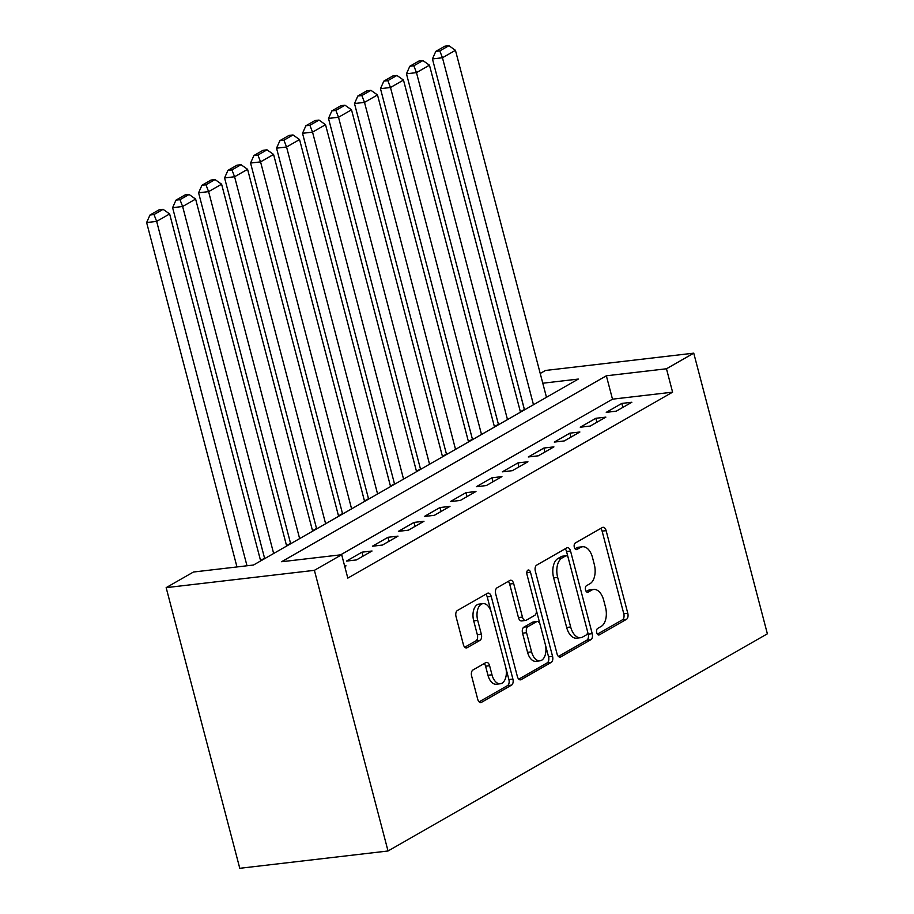 <?xml version="1.0" encoding="UTF-8"?>
<svg xmlns="http://www.w3.org/2000/svg" width="914" height="914" viewBox="0 0 914 914"><rect width="100%" height="100%" fill="white"/><g stroke="black" fill="none" stroke-linecap="round" stroke-linejoin="round"><path stroke-width="1.37" d="M596.728 632.659A3.393 1.954 83.3 0 0 598.899 635.013A3.393 1.954 83.3 0 0 599.356 634.853L626.456 619.338A4.844 2.788 83.3 0 0 627.792 613.294L606.119 530.646A4.844 2.788 83.3 0 0 603 527.298A4.844 2.788 83.3 0 0 602.36 527.515L575.26 543.03A3.393 1.954 83.3 0 0 574.323 547.269A3.393 1.954 83.3 0 0 576.506 549.611A3.393 1.954 83.3 0 0 576.951 549.463L580.459 547.452A15.492 8.9 83.3 0 1 582.515 546.766A15.492 8.9 83.3 0 1 592.478 557.471L594.283 564.361A15.492 8.9 83.3 0 1 589.976 583.726L586.468 585.725A3.393 1.954 83.3 0 0 585.52 589.964A3.393 1.954 83.3 0 0 587.702 592.306A3.393 1.954 83.3 0 0 588.148 592.158L591.655 590.147A15.492 8.9 83.3 0 1 593.712 589.461A15.492 8.9 83.3 0 1 603.674 600.167L605.479 607.056A15.492 8.9 83.3 0 1 601.172 626.421L597.665 628.432A3.393 1.954 83.3 0 0 596.728 632.659M472.972 669.985A4.844 2.788 83.3 0 0 471.624 676.029L477.714 699.221A4.844 2.788 83.3 0 0 480.821 702.569A4.844 2.788 83.3 0 0 481.461 702.352L511.554 685.123A4.844 2.788 83.3 0 0 512.903 679.068L491.218 596.431A4.844 2.788 83.3 0 0 488.11 593.083A4.844 2.788 83.3 0 0 487.47 593.3L457.377 610.529A4.844 2.788 83.3 0 0 456.029 616.573L463.375 644.587A4.844 2.788 83.3 0 0 466.483 647.935A4.844 2.788 83.3 0 0 467.134 647.718L480.01 640.337A4.844 2.788 83.3 0 0 481.358 634.293L477.714 620.4A12.945 7.449 83.3 0 1 483.038 603.64A12.945 7.449 83.3 0 1 491.355 612.586L505.625 666.991A12.945 7.449 83.3 0 1 500.312 683.763A12.945 7.449 83.3 0 1 491.983 674.806L489.607 665.735A4.844 2.788 83.3 0 0 486.499 662.387A4.844 2.788 83.3 0 0 485.848 662.604L472.972 669.985M341.676 554.718L314.393 570.336L388.027 850.991L767.372 633.802L693.749 353.158L666.466 368.776L606.359 375.791L281.581 561.733L341.676 554.718L347.811 578.105L672.601 392.163L666.466 368.776M557.026 653.807A4.844 2.788 83.3 0 0 560.133 657.155A4.844 2.788 83.3 0 0 560.785 656.938L590.878 639.709A4.844 2.788 83.3 0 0 592.215 633.665L570.542 551.016A4.844 2.788 83.3 0 0 567.423 547.669A4.844 2.788 83.3 0 0 566.783 547.886L536.689 565.115A4.844 2.788 83.3 0 0 535.341 571.17L557.026 653.807M551.211 662.422L521.117 679.65A4.844 2.788 83.3 0 1 520.477 679.856A4.844 2.788 83.3 0 1 517.37 676.52L495.685 593.871A4.844 2.788 83.3 0 1 497.033 587.816L509.909 580.447A4.844 2.788 83.3 0 1 510.549 580.23A4.844 2.788 83.3 0 1 513.668 583.578L522.454 617.099A4.844 2.788 83.3 0 0 525.573 620.446A4.844 2.788 83.3 0 0 526.213 620.229L534.759 615.339A4.844 2.788 83.3 0 0 536.107 609.284L526.944 574.392A3.393 1.954 83.3 0 1 528.338 570.005A3.393 1.954 83.3 0 1 530.52 572.347L552.559 656.366A4.844 2.788 83.3 0 1 551.211 662.422L547.212 662.879L518.775 679.159M616.264 411.174L631.86 402.251L621.84 403.417L606.256 412.34L616.264 411.174M590.284 426.05L605.879 417.127L595.859 418.292L580.264 427.215L590.284 426.05M564.304 440.925L579.887 432.002L569.879 433.167L554.284 442.09L564.304 440.925M538.323 455.8L553.907 446.877L543.899 448.043L528.303 456.966L538.323 455.8M512.343 470.676L527.926 461.753L517.907 462.918L502.323 471.841L512.343 470.676M486.351 485.551L501.946 476.628L491.926 477.793L476.343 486.716L486.351 485.551M460.37 500.426L475.966 491.504L465.946 492.669L450.351 501.592L460.37 500.426M434.39 515.302L449.974 506.379L439.965 507.544L424.37 516.467L434.39 515.302M408.409 530.177L423.993 521.254L413.985 522.42L398.39 531.342L408.409 530.177M382.429 545.052L398.013 536.13L387.993 537.295L372.409 546.218L382.429 545.052M356.437 559.928L372.032 551.005L362.013 552.17L346.429 561.093L356.437 559.928M672.601 392.163L612.494 399.178L340.602 554.844M344.647 566.04L346.052 565.88L344.795 566.6M524.408 409.472L520.386 411.746M498.416 424.325L494.394 426.621M472.435 439.2L468.414 441.496M446.443 454.075L442.433 456.372M420.463 468.951L416.453 471.247M394.482 483.826L390.472 486.122M368.502 498.701L364.48 500.998M342.522 513.577L338.5 515.873M316.53 528.452L312.519 530.748M290.549 543.327L286.539 545.624M264.569 558.203L260.559 560.499M542.779 383.217L578.311 379.07L253.532 565.012L193.437 572.027L166.154 587.645L239.776 868.3L388.027 850.991M524.35 409.472L518.261 386.062M540.231 373.483L545.498 370.467L693.749 353.158M166.154 587.645L314.393 570.336M612.494 399.178L606.359 375.791M621.84 403.417L622.88 407.393M595.859 418.292L596.899 422.268M569.879 433.167L570.919 437.143M543.899 448.043L544.938 452.019M517.907 462.918L518.946 466.894M491.926 477.793L492.966 481.769M465.946 492.669L466.985 496.645M439.965 507.544L441.005 511.52M413.985 522.42L415.025 526.395M387.993 537.295L389.033 541.271M362.013 552.17L363.052 556.146M593.712 589.461L589.713 589.93A15.492 8.9 83.3 0 0 587.656 590.615L591.655 590.147M586.194 591.449L587.656 590.615M582.515 546.766L578.505 547.223A15.492 8.9 83.3 0 0 576.448 547.92L580.459 547.452M574.997 548.754L576.448 547.92M597.402 634.156L622.445 619.806A4.844 2.788 83.3 0 0 623.794 613.762L602.109 531.114A4.844 2.788 83.3 0 0 600.704 528.463M568.154 557.643L566.531 551.485A4.844 2.788 83.3 0 0 565.126 548.834M558.431 656.458L586.868 640.177A4.844 2.788 83.3 0 0 588.216 634.133L587.428 631.14M586.388 634.887A3.393 1.954 83.3 0 0 587.325 630.649L568.291 558.111A3.393 1.954 83.3 0 0 566.12 555.769A3.393 1.954 83.3 0 0 565.663 555.918L561.961 558.043A15.492 8.9 83.3 0 0 557.666 577.397L570.667 626.993A15.492 8.9 83.3 0 0 580.63 637.698A15.492 8.9 83.3 0 0 582.686 637.012L586.388 634.887M566.12 555.769L562.11 556.238A3.393 1.954 83.3 0 0 561.653 556.386L565.663 555.918M580.63 637.698L576.62 638.166A15.492 8.9 83.3 0 1 566.657 627.45L553.656 577.865A15.492 8.9 83.3 0 1 557.963 558.5L561.653 556.386M525.573 620.446L521.563 620.914A4.844 2.788 83.3 0 1 518.455 617.567L509.658 584.046A4.844 2.788 83.3 0 0 508.253 581.395M536.232 609.866L540.025 624.331M545.452 645.01L548.56 656.835L552.559 656.366M531.582 651.876A12.945 7.449 83.3 0 0 539.911 660.822A12.945 7.449 83.3 0 0 545.224 644.062L540.197 624.89A4.844 2.788 83.3 0 0 537.089 621.543A4.844 2.788 83.3 0 0 536.438 621.76L527.904 626.65A4.844 2.788 83.3 0 0 526.555 632.705L531.582 651.876L527.572 652.345A12.945 7.449 83.3 0 0 535.901 661.29L539.911 660.822M537.089 621.543L533.079 622.011A4.844 2.788 83.3 0 0 532.439 622.228L536.438 621.76M527.572 652.345L522.545 633.174A4.844 2.788 83.3 0 1 523.893 627.118L532.439 622.228M547.212 662.879A4.844 2.788 83.3 0 0 548.56 656.835M500.312 683.763L496.302 684.232A12.945 7.449 83.3 0 1 487.973 675.275L485.597 666.203A4.844 2.788 83.3 0 0 484.192 663.564M483.038 603.64L479.027 604.108A12.945 7.449 83.3 0 0 473.703 620.869L477.714 620.4M464.78 647.226L476 640.805A4.844 2.788 83.3 0 0 477.348 634.762L473.703 620.869M491.092 611.672L487.219 596.899A4.844 2.788 83.3 0 0 485.802 594.249M479.119 701.872L507.556 685.591A4.844 2.788 83.3 0 0 508.892 679.536L505.853 667.94M533.479 404.742L442.456 57.753L455.446 50.316L546.481 397.304M439.805 50.91L448.9 45.7L444.889 46.168L435.795 51.378L439.805 50.91L442.456 57.753L432.436 58.919L524.51 409.872M455.446 50.316L448.9 45.7M435.795 51.378L432.436 58.919M507.499 419.617L416.476 72.629L429.466 65.191L520.489 412.18M413.825 65.785L422.919 60.575L418.909 61.044L409.815 66.254L413.825 65.785L416.476 72.629L406.456 73.794L498.53 424.747M429.466 65.191L422.919 60.575M409.815 66.254L406.456 73.794M481.518 434.493L390.484 87.504L403.485 80.066L494.508 427.055M387.833 80.66L396.927 75.451L392.929 75.919L383.834 81.129L387.833 80.66L390.484 87.504L380.475 88.669L472.538 439.623M403.485 80.066L396.927 75.451M383.834 81.129L380.475 88.669M455.538 449.368L364.503 102.379L377.493 94.942L468.528 441.93M361.853 95.536L370.947 90.326L366.937 90.794L357.842 96.004L361.853 95.536L364.503 102.379L354.495 103.545L446.558 454.498M377.493 94.942L370.947 90.326M357.842 96.004L354.495 103.545M429.557 464.243L338.523 117.255L351.513 109.817L442.547 456.806M335.872 110.411L344.966 105.201L340.956 105.67L331.862 110.88L335.872 110.411L338.523 117.255L328.503 118.42L420.577 469.373M351.513 109.817L344.966 105.201M331.862 110.88L328.503 118.42M403.565 479.119L312.542 132.13L325.533 124.692L416.567 471.681M309.892 125.287L318.986 120.077L314.976 120.545L305.882 125.755L309.892 125.287L312.542 132.13L302.523 133.295L394.597 484.249M325.533 124.692L318.986 120.077M305.882 125.755L302.523 133.295M377.585 493.994L286.562 147.005L299.552 139.568L390.575 486.556M283.911 140.162L293.006 134.952L288.995 135.421L279.901 140.63L283.911 140.162L286.562 147.005L276.542 148.171L368.616 499.124M299.552 139.568L293.006 134.952M279.901 140.63L276.542 148.171M351.604 508.87L260.57 161.881L273.572 154.443L364.595 501.432M257.919 155.037L267.014 149.827L263.015 150.296L253.921 155.506L257.919 155.037L260.57 161.881L250.562 163.046L342.624 513.999M273.572 154.443L267.014 149.827M253.921 155.506L250.562 163.046M325.624 523.745L234.59 176.756L247.58 169.319L338.614 516.307M231.939 169.913L241.033 164.703L237.023 165.171L227.929 170.381L231.939 169.913L234.59 176.756L224.581 177.922L316.644 528.875M247.58 169.319L241.033 164.703M227.929 170.381L224.581 177.922M299.643 538.62L208.609 191.632L221.599 184.194L312.634 531.183M205.958 184.788L215.053 179.578L211.043 180.047L201.948 185.256L205.958 184.788L208.609 191.632L198.589 192.797L290.663 543.75M221.599 184.194L215.053 179.578M201.948 185.256L198.589 192.797M273.652 553.496L182.629 206.507L195.619 199.069L286.653 546.058M179.978 199.663L189.072 194.453L185.062 194.922L175.968 200.132L179.978 199.663L182.629 206.507L172.609 207.672L264.683 558.625M195.619 199.069L189.072 194.453M175.968 200.132L172.609 207.672M246.997 565.777L156.648 221.382L169.638 213.945L260.661 560.933M153.998 214.539L163.092 209.329L159.082 209.797L149.987 215.007L153.998 214.539L156.648 221.382L146.628 222.548L236.977 566.943M169.638 213.945L163.092 209.329M149.987 215.007L146.628 222.548M598.43 634.967L599.356 634.853M576.026 549.565L576.951 549.463M587.234 592.261L588.148 592.158M602.109 531.114L606.119 530.646M623.794 613.762L627.792 613.294M622.445 619.806L626.456 619.338M566.531 551.485L570.542 551.016M588.216 634.133L592.215 633.665M586.868 640.177L590.878 639.709M559.459 657.097L560.785 656.938M557.963 558.5L561.961 558.043M553.656 577.865L557.666 577.397M566.657 627.45L570.667 626.993M519.803 679.799L521.117 679.65M509.658 584.046L513.668 583.578M518.455 617.567L522.454 617.099M526.761 572.781L530.52 572.347M523.893 627.118L527.904 626.65M522.545 633.174L526.555 632.705M485.597 666.203L489.607 665.735M487.973 675.275L491.983 674.806M477.348 634.762L481.358 634.293M476 640.805L480.01 640.337M465.809 647.866L467.134 647.718M487.219 596.899L491.218 596.431M508.892 679.536L512.903 679.068M507.556 685.591L511.554 685.123M480.147 702.5L481.461 702.352"/></g></svg>
